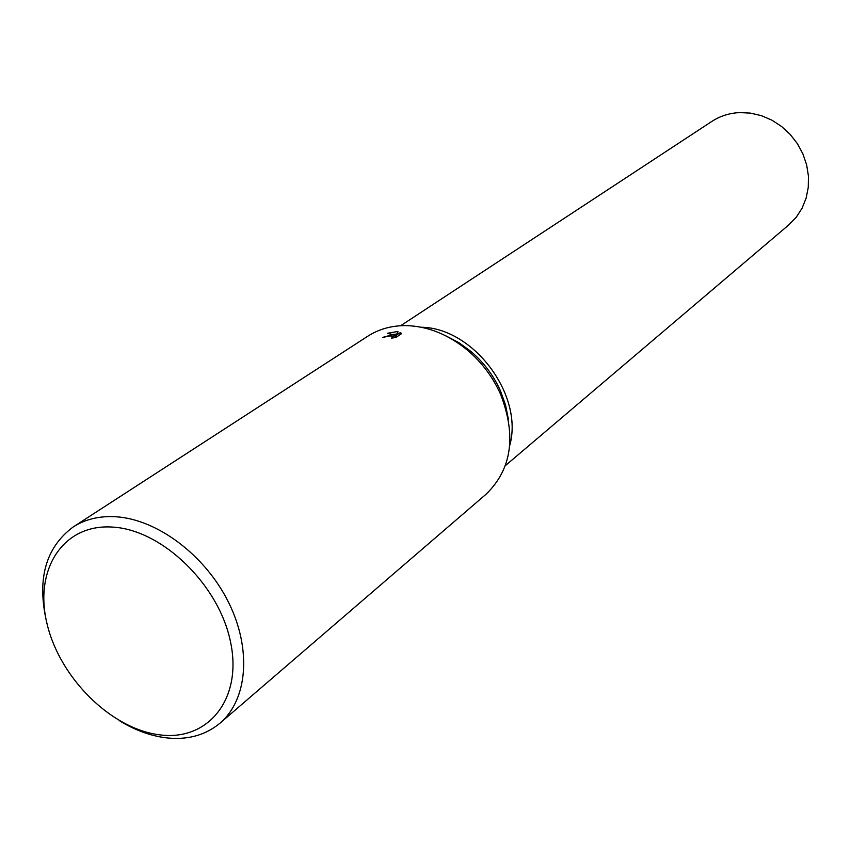 <?xml version="1.0" encoding="UTF-8"?>
<svg xmlns="http://www.w3.org/2000/svg" width="851" height="851" viewBox="0 0 851 851"><rect width="100%" height="100%" fill="white"/><g stroke="black" fill="none" stroke-linecap="round" stroke-linejoin="round"><path stroke-width="1.28" d="M446.052 335.943L458.955 342.708L471.05 351.537C483.772 362.441 493.58 375.536 500.452 390.822L505.515 404.906L508.366 419.192M421.277 327.241C473.443 327.763 523.939 395.215 509.738 445.413C523.929 395.215 473.443 327.763 421.288 327.252M46.975 623.528C36.572 579.925 45.305 547.736 73.186 526.96L367.802 336.198C378.876 329.092 391.556 325.561 405.831 325.603C427.659 326.114 448.317 334.4 467.816 350.474C481.996 362.611 492.91 377.195 500.558 394.215C516.61 435.914 511.791 469.241 486.081 494.208L220.037 723.137C205.134 735.498 186.848 740.359 165.19 737.711C150.021 735.668 134.958 730.115 119.991 721.063M391.779 334.879L394.673 335.124L387.365 333.305L396.598 331.699L398.066 331.794L395.97 335.454L400.491 332.464L401.576 333.656L395.981 337.368L391.386 338.198L393.428 336.773L390.269 335.868L382.45 337.475L391.779 334.879M73.186 526.96C85.291 519.195 99.535 515.791 115.917 516.759C157.286 519.323 205.144 555.203 228.451 602.125C251.917 649.026 247.598 699.713 220.037 723.137M112.726 527.099C162.286 529.854 219.164 584.924 230.568 642.133C242.726 699.405 207.74 741.668 159.211 734.775C110.821 728.69 59.687 677.704 47.039 623.783C33.71 569.83 62.963 523.493 112.726 527.099M393.524 337.283L395.087 337.517L394.673 335.124M396.747 334.081L392.577 334.464M400.789 334.177L400.491 332.464M396.268 337.177L395.97 335.454M400.661 325.731L711.734 121.48C720.063 116.055 729.381 113.098 739.657 112.587L750.614 113.13L761.496 115.693L771.953 120.193L781.622 126.512L790.196 134.415L797.376 143.659L802.918 153.935L806.652 164.903L808.45 176.178L808.269 187.401L806.11 198.198L802.078 208.218L796.313 217.154L789.005 224.707L505.388 465.625M471.05 351.537L467.816 350.474M500.452 390.822L500.558 394.215M393.428 336.773L393.619 337.868"/></g></svg>
